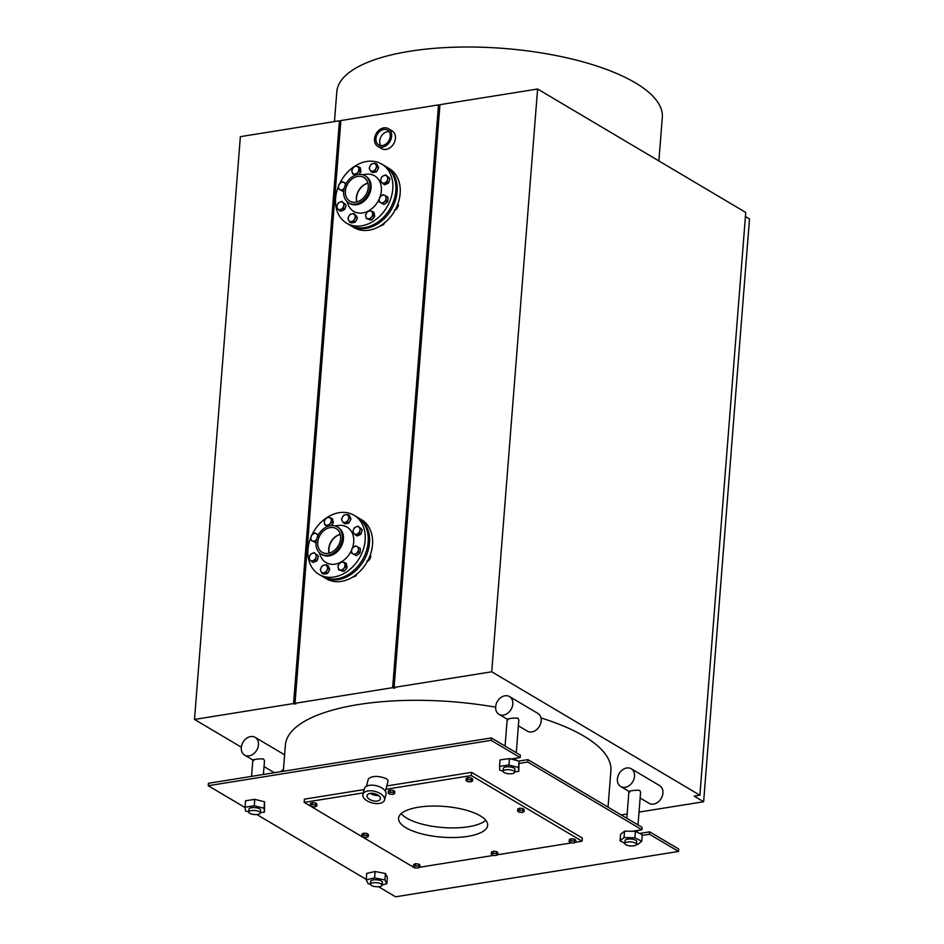 <?xml version="1.0" encoding="UTF-8"?>
<svg xmlns="http://www.w3.org/2000/svg" width="944" height="944" viewBox="0 0 944 944"><rect width="100%" height="100%" fill="white"/><g stroke="black" fill="none" stroke-linecap="round" stroke-linejoin="round"><path stroke-width="1.42" d="M334.459 121.575L336.807 91.769A163.253 56.298 4.5 0 1 454.737 47.2A163.253 56.298 4.5 0 1 635.312 82.812A163.253 56.298 4.5 0 1 662.31 117.386L658.888 160.928M504.981 695.787A10.313 7.918 -59.3 0 0 495.647 706.82A10.313 7.918 -59.3 0 0 498.963 714.313A10.313 7.918 -59.3 0 0 511.034 709.487A10.313 7.918 -59.3 0 0 509.489 696.578A10.313 7.918 -59.3 0 0 504.981 695.787M250.632 736.568A10.313 7.918 -59.3 0 0 241.298 747.589A10.313 7.918 -59.3 0 0 244.614 755.082A10.313 7.918 -59.3 0 0 256.685 750.256A10.313 7.918 -59.3 0 0 255.128 737.347A10.313 7.918 -59.3 0 0 250.632 736.568M391.654 136.137A10.313 7.918 120.7 0 1 386.533 145.317A10.313 7.918 120.7 0 1 377.812 146.379A10.313 7.918 120.7 0 1 374.497 138.886A10.313 7.918 120.7 0 1 379.63 129.706A10.313 7.918 120.7 0 1 388.338 128.644A10.313 7.918 120.7 0 1 391.654 136.137M390.226 136.361A8.59 6.596 -59.3 0 0 387.453 130.119A8.59 6.596 -59.3 0 0 377.399 134.142A8.59 6.596 -59.3 0 0 378.697 144.904A8.59 6.596 -59.3 0 0 385.954 144.007A8.59 6.596 -59.3 0 0 390.226 136.361M438.512 104.89L340.867 120.549L295 703.315L392.657 687.669L438.512 104.89L439.892 105.386M639.017 812.1L703.634 801.739L694.17 796.134L699.893 795.214L745.748 212.447L537.596 89.007L439.951 104.666L394.085 687.433L395.029 687.999L392.657 687.669M745.43 216.554L749.501 218.973L703.634 801.739M339.439 120.773L240.366 136.656L194.499 719.434L293.572 703.551L339.439 120.773L340.808 121.269M389.435 794.046L392.669 794.4L394.616 793.633L393.329 792.5L390.096 792.146L388.149 792.913L389.435 794.046M390.096 792.146L390.25 790.093L388.314 790.86L388.149 792.913M390.25 790.093L393.483 790.447L393.329 792.5M393.483 790.447L394.781 791.568L394.616 793.633M517.595 811.014L517.76 808.949L519.696 808.182L522.929 808.536L524.227 809.657L524.062 811.722L522.775 810.589L519.542 810.235L517.595 811.014L518.881 812.135L522.115 812.489L524.062 811.722M522.929 808.536L522.775 810.589M519.696 808.182L519.542 810.235M569.161 841.588L570.447 842.709L573.681 843.075L575.628 842.296L574.341 841.175L571.108 840.821L569.161 841.588L569.326 839.535L571.262 838.756L571.108 840.821M571.262 838.756L574.507 839.11L574.341 841.175M574.507 839.11L575.793 840.243L575.628 842.296M361.835 835.983L362 833.918L363.947 833.151L363.782 835.204L361.835 835.983L363.121 837.104L366.355 837.458L368.302 836.691L367.015 835.57L363.782 835.204M363.947 833.151L367.181 833.505L367.015 835.57M367.181 833.505L368.467 834.638L368.302 836.691M413.401 866.557L414.699 867.689L417.932 868.043L419.868 867.265L418.581 866.144L415.348 865.79L413.401 866.557L413.566 864.503L415.513 863.725L415.348 865.79M415.513 863.725L418.747 864.079L418.581 866.144M418.747 864.079L420.033 865.211L419.868 867.265M466.029 780.428L466.183 778.375L468.13 777.608L471.363 777.962L472.661 779.083L472.496 781.148L471.209 780.015L467.964 779.661L466.029 780.428L467.315 781.561L470.549 781.915L472.496 781.148M468.13 777.608L467.964 779.661M471.363 777.962L471.209 780.015M491.281 854.072L491.446 852.019L493.393 851.24L496.627 851.594L497.913 852.727L497.748 854.78L496.461 853.659L493.228 853.305L491.281 854.072L492.567 855.205L495.812 855.559L497.748 854.78M493.393 851.24L493.228 853.305M496.627 851.594L496.461 853.659M310.269 805.397L311.555 806.53L314.789 806.884L316.736 806.117L315.449 804.984L312.216 804.63L310.269 805.397L310.434 803.344L312.37 802.577L312.216 804.63M312.37 802.577L315.615 802.931L315.449 804.984M315.615 802.931L316.901 804.052L316.736 806.117M514.763 771.909L518.74 771.354L518.527 767.531L508.922 765.029L499.541 766.339L499.754 770.162L503.105 771.036M514.74 772.204L514.964 769.301A5.841 2.018 -175.5 0 0 509.3 766.835A5.841 2.018 -175.5 0 0 503.317 768.392L503.081 771.283A5.841 2.018 -175.5 0 0 504.049 772.522A5.841 2.018 -175.5 0 0 510.515 773.797A5.841 2.018 -175.5 0 0 514.74 772.204A5.841 2.018 -175.5 0 0 513.772 770.965A5.841 2.018 -175.5 0 0 507.306 769.69A5.841 2.018 -175.5 0 0 503.081 771.283M499.541 766.339L500.037 759.908L509.43 758.598L519.035 761.1L518.74 771.354M508.922 765.029L509.43 758.598M518.527 767.531L519.035 761.1M260.402 812.678L264.532 812.041L264.013 808.206L254.266 805.787L245.039 807.203L245.558 811.038L248.744 811.828M260.379 812.973L260.603 810.082A5.841 2.018 -175.5 0 0 254.939 807.616A5.841 2.018 -175.5 0 0 248.956 809.161L248.732 812.064A5.841 2.018 -175.5 0 0 249.7 813.291A5.841 2.018 -175.5 0 0 256.154 814.566A5.841 2.018 -175.5 0 0 260.379 812.973A5.841 2.018 -175.5 0 0 259.411 811.734A5.841 2.018 -175.5 0 0 252.957 810.459A5.841 2.018 -175.5 0 0 248.732 812.064M245.039 807.203L245.546 800.772L254.774 799.356L264.521 801.775L264.532 812.041M254.266 805.787L254.774 799.356M264.013 808.206L264.521 801.775M508.202 719.776C503.589 719.257 513.949 717.593 517.926 718.219L518.834 720.06L516.274 752.722M253.842 760.557C249.228 760.026 259.6 758.362 263.565 759L264.485 760.829L263.411 774.481M384.527 800.016L385.99 794.388A11.175 5.947 -165.4 0 0 384.479 790.081A11.175 5.947 -165.4 0 0 372.939 785.196A11.175 5.947 -165.4 0 0 364.372 788.747L362.909 794.376A11.175 5.947 -165.4 0 0 364.431 798.683A11.175 5.947 -165.4 0 0 375.96 803.556A11.175 5.947 -165.4 0 0 384.527 800.016A11.175 5.947 -165.4 0 0 383.004 795.709A11.175 5.947 -165.4 0 0 371.476 790.836A11.175 5.947 -165.4 0 0 362.909 794.376M370.426 793.326A6.879 3.658 -165.4 0 0 378.485 795.426M379.429 796.276A6.879 3.658 14.6 0 1 380.373 798.931A6.879 3.658 14.6 0 1 372.797 800.736A6.879 3.658 14.6 0 1 367.063 795.462A6.879 3.658 14.6 0 1 372.337 793.279A6.879 3.658 14.6 0 1 379.429 796.276M366.425 786.328L368.384 778.847C372.219 775.708 378.214 775.638 386.367 778.635L388.055 780.428A9.794 5.216 14.6 0 1 387.972 781.361L385.388 791.273M283.483 769.242A10.313 7.918 120.7 0 1 280.203 771.791M274.857 772.64A10.313 7.918 120.7 0 1 272.993 771.921L264.025 766.599M255.128 737.347L283.519 754.185A10.313 7.918 120.7 0 1 284.604 754.999M509.489 696.578L537.868 713.404A10.313 7.918 120.7 0 1 539.425 726.314A10.313 7.918 120.7 0 1 527.354 731.14L518.386 725.83M632.315 831.286L641.92 829.752L642.109 827.333L527.932 759.637L527.743 762.044L519.165 763.425M639.572 833.446L649.673 831.829L649.484 834.236L642.18 835.405M511.058 759.023L520.179 757.56L520.368 755.141L491.352 737.937L491.163 740.356L208.223 785.715L245.086 807.568M518.94 761.076L527.932 759.637M520.179 757.56L491.163 740.356M641.92 829.752L527.743 762.044M256.839 814.53L366.237 879.407M378.579 886.723L395.571 896.8L678.5 851.441L649.484 834.236M386.769 785.951L471.611 772.357L582.306 838.001L582.059 841.21L471.351 775.567L385.907 789.267M363.298 792.889L304.169 802.376L304.416 799.155L364.16 789.573M389.105 131.664A8.59 6.596 -59.3 0 0 381.187 136.384A8.59 6.596 -59.3 0 0 380.833 145.6M388.338 128.644L392.114 130.886A10.313 7.918 120.7 0 1 395.43 138.379A10.313 7.918 120.7 0 1 390.309 147.559A10.313 7.918 120.7 0 1 381.6 148.621L377.812 146.379M485.782 820.301A44.687 15.411 4.5 0 1 442.665 827.51A44.687 15.411 4.5 0 1 401.2 813.645M480.26 815.84A44.687 15.411 4.5 0 1 487.659 825.292A44.687 15.411 4.5 0 1 441.898 837.151A44.687 15.411 4.5 0 1 398.569 818.283A44.687 15.411 4.5 0 1 430.842 806.093A44.687 15.411 4.5 0 1 480.26 815.84M471.611 772.357L471.351 775.567M304.169 802.376L414.864 868.02L416.021 867.831M419.879 867.217L493.901 855.347M497.759 854.733L571.781 842.862M575.639 842.249L582.059 841.21M295 703.315L295.956 703.882L293.572 703.551M294.516 704.106L340.383 121.339M393.601 688.223L439.467 105.457M394.085 687.433L491.73 671.786L537.596 89.007M282.244 771.46L281.489 771.012M241.334 747.2L194.499 719.434M621.235 814.955L627.146 814.011M699.893 795.214L491.73 671.786M283.318 771.283L285.383 745.076A163.253 56.298 4.5 0 1 495.635 707.174M540.995 717.947A163.253 56.298 4.5 0 1 610.898 770.693L608.03 807.132M678.5 851.441L678.689 849.034L649.673 831.829M491.352 737.937L208.412 783.296L208.223 785.715M626.733 767.979A10.313 7.918 -59.3 0 0 617.4 779.001A10.313 7.918 -59.3 0 0 620.715 786.505A10.313 7.918 -59.3 0 0 632.787 781.667A10.313 7.918 -59.3 0 0 631.229 768.758A10.313 7.918 -59.3 0 0 626.733 767.979M636.468 844.455L637.731 844.479L641.731 841.222L634.875 837.776L624.031 837.588L620.043 840.856L624.845 843.275M636.48 844.384L636.704 841.493A5.841 2.018 -175.5 0 0 631.04 839.027A5.841 2.018 -175.5 0 0 625.058 840.573L624.834 843.476A5.841 2.018 -175.5 0 0 625.801 844.715A5.841 2.018 -175.5 0 0 632.256 845.989A5.841 2.018 -175.5 0 0 636.48 844.384A5.841 2.018 -175.5 0 0 635.513 843.157A5.841 2.018 -175.5 0 0 629.046 841.883A5.841 2.018 -175.5 0 0 624.834 843.476M620.043 840.856L620.55 834.425L624.539 831.157L635.383 831.334L642.227 834.779L641.731 841.222M634.875 837.776L635.383 831.334M624.031 837.588L624.539 831.157M629.943 791.969C625.329 791.438 635.69 789.774 639.666 790.411L640.587 792.252L638.014 824.903M631.229 768.758L659.608 785.597A10.313 7.918 120.7 0 1 661.166 798.506A10.313 7.918 120.7 0 1 649.094 803.332L640.126 798.01M381.152 883.926A5.841 2.018 -175.5 0 0 374.697 882.652A5.841 2.018 -175.5 0 0 370.473 884.245A5.841 2.018 -175.5 0 0 371.44 885.484A5.841 2.018 -175.5 0 0 377.907 886.758A5.841 2.018 -175.5 0 0 382.119 885.165A5.841 2.018 -175.5 0 0 381.152 883.926M382.119 885.165L382.355 882.274A5.841 2.018 -175.5 0 0 376.68 879.808A5.841 2.018 -175.5 0 0 370.697 881.354L370.473 884.245M382.143 884.87L386.839 883.82L384.916 879.938L374.591 877.932L366.213 879.808L368.136 883.678L370.485 884.139M366.213 879.808L366.72 873.377L375.098 871.501L385.423 873.507L387.347 877.389L386.839 883.82M374.591 877.932L375.098 871.501M384.916 879.938L385.423 873.507M310.954 537.171A34.373 26.408 -59.3 0 0 307.98 549.432A34.373 26.408 -59.3 0 0 319.025 574.412L322.057 576.206A34.373 26.408 -59.3 0 0 351.085 572.654A34.373 26.408 -59.3 0 0 368.16 542.068A34.373 26.408 -59.3 0 0 357.115 517.088L354.083 515.282A34.373 26.408 -59.3 0 0 311.898 535.047M319.025 574.412A34.373 26.408 -59.3 0 0 348.065 570.86A34.373 26.408 -59.3 0 0 365.139 540.263A34.373 26.408 -59.3 0 0 354.083 515.282M352.419 548.134A20.626 15.847 -59.3 0 0 353.705 542.104A20.626 15.847 -59.3 0 0 338.731 525.466L334.967 525.902M319.166 552.547L320.594 556.063A20.626 15.847 -59.3 0 0 335.545 564.064A20.626 15.847 -59.3 0 0 351.664 550.069M321.113 554.069L322.211 554.73A15.812 12.142 -59.3 0 0 335.568 553.09A15.812 12.142 -59.3 0 0 343.427 539.012A15.812 12.142 -59.3 0 0 338.341 527.531L337.244 526.87A15.812 12.142 -59.3 0 0 323.886 528.51A15.812 12.142 -59.3 0 0 316.028 542.576A15.812 12.142 -59.3 0 0 321.113 554.069A15.812 12.142 -59.3 0 0 334.471 552.441A15.812 12.142 -59.3 0 0 342.33 538.363A15.812 12.142 -59.3 0 0 337.244 526.87M340.607 538.646A13.747 10.561 -59.3 0 0 336.194 528.652A13.747 10.561 -59.3 0 0 324.571 530.068A13.747 10.561 -59.3 0 0 317.75 542.304A13.747 10.561 -59.3 0 0 322.164 552.299A13.747 10.561 -59.3 0 0 333.775 550.883A13.747 10.561 -59.3 0 0 340.607 538.646M340.253 534.304A13.747 10.561 -59.3 0 0 328.724 548.818A13.747 10.561 -59.3 0 0 329.078 553.149M357.776 517.489A34.373 26.408 120.7 0 1 358.437 517.867A34.373 26.408 120.7 0 1 369.493 542.847A34.373 26.408 120.7 0 1 352.419 573.445A34.373 26.408 120.7 0 1 323.379 576.996A34.373 26.408 120.7 0 1 322.73 576.583M358.437 517.867L361.469 519.66A34.373 26.408 120.7 0 1 372.514 544.641A34.373 26.408 120.7 0 1 355.44 575.238A34.373 26.408 120.7 0 1 326.412 578.79L323.379 576.996M329.232 553.113A13.747 10.561 120.7 0 1 328.913 548.924A13.747 10.561 120.7 0 1 340.288 534.457M342.471 517.1L343.817 515.129L345.587 514.692A4.13 3.174 -59.3 0 0 342.471 517.1A4.13 3.174 -59.3 0 0 342.165 520.958L341.527 519.306L342.471 517.1M347.77 514.504L348.407 516.144A4.13 3.174 -59.3 0 0 345.587 514.692L347.77 514.504L349.315 515.412L350.991 518.952L348.702 523.129L344.749 523.767L342.165 520.958A4.13 3.174 -59.3 0 0 344.985 522.41L343.203 522.846M349.445 518.044L348.1 520.002A4.13 3.174 -59.3 0 0 348.407 516.144L350.991 518.952M347.168 522.221L344.985 522.41A4.13 3.174 -59.3 0 0 348.1 520.002L347.168 522.221L348.702 523.129M349.894 516.639A4.13 3.174 120.7 0 1 350.543 518.02M350.495 519.861A4.13 3.174 120.7 0 1 349.186 522.233M347.711 523.283A4.13 3.174 120.7 0 1 346.047 523.554M324.394 522.893L324.252 520.935L325.574 519.023A4.13 3.174 -59.3 0 0 324.394 522.893A4.13 3.174 -59.3 0 0 326.6 525.23L324.937 525.076L324.394 522.893M327.308 517.336L328.972 517.489A4.13 3.174 -59.3 0 0 325.574 519.023L327.308 517.336M331.037 517.878L331.179 519.825A4.13 3.174 -59.3 0 0 328.972 517.489L332.571 518.787L333.267 522.929L331.014 525.596M329.999 523.696L328.677 525.619L326.6 525.23A4.13 3.174 -59.3 0 0 329.999 523.696A4.13 3.174 -59.3 0 0 331.179 519.825L331.722 522.02L329.999 523.696M333.267 522.929L331.722 522.02M328.146 526.233L324.937 525.076M332.784 520.038A4.13 3.174 120.7 0 1 333.102 521.985M332.63 523.684A4.13 3.174 120.7 0 1 331.084 525.584M312.334 540.888L310.918 540.169L310.883 537.82A4.13 3.174 -59.3 0 0 312.334 540.888A4.13 3.174 -59.3 0 0 315.768 540.334L314.175 541.844L312.334 540.888M311.26 535.708L312.865 534.198A4.13 3.174 -59.3 0 0 310.883 537.82L311.26 535.708M314.871 532.935L316.299 533.655A4.13 3.174 -59.3 0 0 312.865 534.198L314.871 532.935M316.464 539.838L315.768 540.334A4.13 3.174 -59.3 0 0 316.523 539.614M317.75 536.133A4.13 3.174 -59.3 0 0 316.299 533.655L318.128 534.611L317.75 536.723M316.039 542.505L314.175 541.844M315.709 542.753L310.918 540.169M313.361 560.547L311.603 561.55L310.128 560.075A4.13 3.174 -59.3 0 0 313.361 560.547A4.13 3.174 -59.3 0 0 316.004 557.432L315.52 559.78L313.361 560.547M309.054 558.848L309.538 556.488A4.13 3.174 -59.3 0 0 310.128 560.075L309.054 558.848M310.423 554.376L312.169 553.373A4.13 3.174 -59.3 0 0 309.538 556.488L310.423 554.376M315.402 553.845L316.889 555.32L316.004 557.432A4.13 3.174 -59.3 0 0 315.402 553.845A4.13 3.174 -59.3 0 0 312.169 553.373L314.328 552.618L315.402 553.845M314.328 552.618L316.889 555.32M318.423 556.228L317.066 560.701L315.52 559.78M317.066 560.701L313.148 562.459L311.603 561.55M316.193 561.09A4.13 3.174 120.7 0 1 314.269 561.951M316.924 554.647A4.13 3.174 120.7 0 1 317.609 555.367M318.104 557.279A4.13 3.174 120.7 0 1 317.349 559.768M351.947 577.539L355.971 575.84L356.856 573.728M355.971 575.84L355.227 575.392M326.86 570.353L325.928 572.56L323.745 572.76A4.13 3.174 -59.3 0 0 326.86 570.353A4.13 3.174 -59.3 0 0 327.167 566.494L328.205 568.382L326.86 570.353M321.963 573.197L320.925 571.309A4.13 3.174 -59.3 0 0 323.745 572.76L321.963 573.197L323.497 574.105L327.462 573.48L325.928 572.56M320.287 569.657L321.231 567.45A4.13 3.174 -59.3 0 0 320.925 571.309L320.287 569.657M324.347 565.043L326.53 564.842L327.167 566.494A4.13 3.174 -59.3 0 0 324.347 565.043A4.13 3.174 -59.3 0 0 321.231 567.45L322.577 565.48L324.347 565.043M328.205 568.382L329.751 569.303L328.075 565.763L326.53 564.842M329.751 569.303L327.462 573.48M329.244 570.211A4.13 3.174 120.7 0 1 327.946 572.583M326.471 573.633A4.13 3.174 120.7 0 1 324.807 573.905M328.654 566.99A4.13 3.174 120.7 0 1 329.303 568.371M366.779 561.208L368.561 560.771L369.906 558.801L370.839 556.594L370.213 554.942M368.561 560.771L367.924 560.394M370.839 556.594L369.883 556.028M344.938 564.571L345.48 566.754L343.758 568.441A4.13 3.174 -59.3 0 0 344.938 564.571A4.13 3.174 -59.3 0 0 342.731 562.223L344.796 562.612L344.938 564.571M342.436 570.353L340.359 569.964A4.13 3.174 -59.3 0 0 343.758 568.441L342.436 570.353L343.97 571.273L338.695 569.822L338.153 567.627A4.13 3.174 -59.3 0 0 340.359 569.964L338.695 569.822M339.333 563.757L341.055 562.081L342.731 562.223A4.13 3.174 -59.3 0 0 339.333 563.757A4.13 3.174 -59.3 0 0 338.153 567.627L338.011 565.68L339.333 563.757M345.48 566.754L347.014 567.674L346.672 565.598L346.33 563.533L344.796 562.612M347.014 567.674L343.97 571.273M346.542 564.772A4.13 3.174 120.7 0 1 346.861 566.719M346.389 568.418A4.13 3.174 120.7 0 1 344.666 570.447M342.861 571.108A4.13 3.174 120.7 0 1 341.681 570.943M356.997 546.576L358.826 547.532L358.449 549.644A4.13 3.174 -59.3 0 0 356.997 546.576A4.13 3.174 -59.3 0 0 353.563 547.119L355.569 545.856L356.997 546.576M358.472 551.992L356.466 553.255A4.13 3.174 -59.3 0 0 358.449 549.644L358.472 551.992L360.006 552.901L356.407 555.674L353.15 553.998L351.616 553.09L351.581 550.741L351.959 548.629L353.563 547.119A4.13 3.174 -59.3 0 0 351.581 550.741A4.13 3.174 -59.3 0 0 353.032 553.809A4.13 3.174 -59.3 0 0 356.466 553.255L354.861 554.765L351.616 553.09M360.006 552.901L360.36 548.44L358.826 547.532M356.407 555.674L354.861 554.765M360.266 549.62A4.13 3.174 120.7 0 1 360.089 551.957M359.251 553.479A4.13 3.174 120.7 0 1 357.316 554.978M355.971 526.905L358.13 526.15L359.204 527.377A4.13 3.174 -59.3 0 0 355.971 526.905A4.13 3.174 -59.3 0 0 353.327 530.032L354.212 527.908L355.971 526.905M360.679 528.852L359.794 530.965A4.13 3.174 -59.3 0 0 359.204 527.377L362.225 529.761L360.856 534.233L356.938 535.991L352.855 532.381L353.327 530.032A4.13 3.174 -59.3 0 0 353.929 533.608A4.13 3.174 -59.3 0 0 357.162 534.08A4.13 3.174 -59.3 0 0 359.794 530.965L359.322 533.313L355.404 535.083M362.225 529.761L358.13 526.15M360.856 534.233L359.322 533.313M360.726 528.18A4.13 3.174 120.7 0 1 361.41 528.9M361.894 530.823A4.13 3.174 120.7 0 1 361.139 533.301M359.983 534.623A4.13 3.174 120.7 0 1 358.059 535.496M338.601 185.956A34.373 26.408 -59.3 0 0 335.616 198.228A34.373 26.408 -59.3 0 0 346.672 223.209L349.693 225.002A34.373 26.408 -59.3 0 0 378.733 221.451A34.373 26.408 -59.3 0 0 395.807 190.853A34.373 26.408 -59.3 0 0 384.751 165.873L381.73 164.079A34.373 26.408 -59.3 0 0 339.533 183.832M346.672 223.209A34.373 26.408 -59.3 0 0 375.7 219.657A34.373 26.408 -59.3 0 0 392.775 189.06A34.373 26.408 -59.3 0 0 381.73 164.079M380.054 196.93A20.626 15.847 -59.3 0 0 381.341 190.889A20.626 15.847 -59.3 0 0 366.378 174.251L362.614 174.699M346.814 201.332L348.23 204.848A20.626 15.847 -59.3 0 0 363.18 212.848A20.626 15.847 -59.3 0 0 379.299 198.865M348.749 202.866L349.846 203.515A15.812 12.142 -59.3 0 0 363.204 201.886A15.812 12.142 -59.3 0 0 371.063 187.809A15.812 12.142 -59.3 0 0 365.977 176.316L364.88 175.667A15.812 12.142 -59.3 0 0 351.522 177.295A15.812 12.142 -59.3 0 0 343.675 191.372A15.812 12.142 -59.3 0 0 348.749 202.866A15.812 12.142 -59.3 0 0 362.107 201.225A15.812 12.142 -59.3 0 0 369.965 187.16A15.812 12.142 -59.3 0 0 364.88 175.667M368.254 187.431A13.747 10.561 -59.3 0 0 363.829 177.437A13.747 10.561 -59.3 0 0 352.218 178.864A13.747 10.561 -59.3 0 0 345.386 191.101A13.747 10.561 -59.3 0 0 349.811 201.096A13.747 10.561 -59.3 0 0 361.422 199.668A13.747 10.561 -59.3 0 0 368.254 187.431M367.9 183.101A13.747 10.561 -59.3 0 0 356.36 197.603A13.747 10.561 -59.3 0 0 356.714 201.945M385.412 166.274A34.373 26.408 120.7 0 1 386.084 166.663A34.373 26.408 120.7 0 1 397.129 191.644A34.373 26.408 120.7 0 1 380.054 222.229A34.373 26.408 120.7 0 1 351.026 225.781A34.373 26.408 120.7 0 1 350.366 225.38M386.084 166.663L389.105 168.457A34.373 26.408 120.7 0 1 400.162 193.437A34.373 26.408 120.7 0 1 383.087 224.023A34.373 26.408 120.7 0 1 354.047 227.587L351.026 225.781M356.867 201.91A13.747 10.561 120.7 0 1 356.549 197.721A13.747 10.561 120.7 0 1 367.936 183.242M370.107 165.896L371.452 163.926L373.234 163.489A4.13 3.174 -59.3 0 0 370.107 165.896A4.13 3.174 -59.3 0 0 369.8 169.755L369.175 168.103L370.107 165.896M375.417 163.288L376.054 164.94A4.13 3.174 -59.3 0 0 373.234 163.489L375.417 163.288L376.951 164.197L378.627 167.749L376.349 171.926L372.384 172.551L369.8 169.755A4.13 3.174 -59.3 0 0 372.62 171.206L370.85 171.643M377.093 166.828L375.747 168.799A4.13 3.174 -59.3 0 0 376.054 164.94L378.627 167.749M374.803 171.006L372.62 171.206A4.13 3.174 -59.3 0 0 375.747 168.799L374.803 171.006L376.349 171.926M377.529 165.436A4.13 3.174 120.7 0 1 378.19 166.817M378.131 168.657A4.13 3.174 120.7 0 1 376.833 171.029M375.358 172.079A4.13 3.174 120.7 0 1 373.694 172.351M352.041 171.678L351.9 169.731L353.221 167.808A4.13 3.174 -59.3 0 0 352.041 171.678A4.13 3.174 -59.3 0 0 354.248 174.026L352.584 173.873L352.041 171.678M354.944 166.132L356.608 166.286A4.13 3.174 -59.3 0 0 353.221 167.808L354.944 166.132M358.673 166.675L358.814 168.622A4.13 3.174 -59.3 0 0 356.608 166.286L360.219 167.584L360.903 171.725L358.649 174.38M357.634 172.492L356.313 174.416L354.248 174.026A4.13 3.174 -59.3 0 0 357.634 172.492A4.13 3.174 -59.3 0 0 358.814 168.622L359.369 170.817L357.634 172.492M360.903 171.725L359.369 170.817M355.794 175.029L352.584 173.873M360.419 168.834A4.13 3.174 120.7 0 1 360.75 170.77M360.266 172.469A4.13 3.174 120.7 0 1 358.732 174.38M339.982 189.673L338.554 188.953L338.53 186.605A4.13 3.174 -59.3 0 0 339.982 189.673A4.13 3.174 -59.3 0 0 343.415 189.13L341.811 190.641L339.982 189.673M338.908 184.505L340.501 182.994A4.13 3.174 -59.3 0 0 338.53 186.605L338.908 184.505M342.507 181.72L343.935 182.44A4.13 3.174 -59.3 0 0 340.501 182.994L342.507 181.72M344.112 188.635L343.415 189.13A4.13 3.174 -59.3 0 0 344.159 188.411M345.398 184.93A4.13 3.174 -59.3 0 0 343.935 182.44L345.764 183.407L345.386 185.508M343.675 191.29L341.811 190.641M343.345 191.549L338.554 188.953M341.008 209.332L339.25 210.347L337.763 208.872A4.13 3.174 -59.3 0 0 341.008 209.332A4.13 3.174 -59.3 0 0 343.64 206.217L343.168 208.577L341.008 209.332M336.689 207.645L337.173 205.285A4.13 3.174 -59.3 0 0 337.763 208.872L336.689 207.645M338.058 203.172L339.816 202.169A4.13 3.174 -59.3 0 0 337.173 205.285L338.058 203.172M343.05 202.63L344.525 204.105L343.64 206.217A4.13 3.174 -59.3 0 0 343.05 202.63A4.13 3.174 -59.3 0 0 339.816 202.169L341.976 201.402L343.05 202.63M341.976 201.402L344.525 204.105M346.07 205.013L344.702 209.485L343.168 208.577M344.702 209.485L340.784 211.255L339.25 210.347M343.828 209.875A4.13 3.174 120.7 0 1 341.905 210.748M344.572 203.432A4.13 3.174 120.7 0 1 345.244 204.152M345.74 206.075A4.13 3.174 120.7 0 1 344.985 208.565M379.582 226.336L383.606 224.625L384.491 222.513M383.606 224.625L382.863 224.188M354.507 219.15L353.563 221.356L351.38 221.557A4.13 3.174 -59.3 0 0 354.507 219.15A4.13 3.174 -59.3 0 0 354.802 215.291L355.853 217.179L354.507 219.15M349.61 221.993L348.56 220.094A4.13 3.174 -59.3 0 0 351.38 221.557L349.61 221.993L351.144 222.902L355.097 222.265L353.563 221.356M347.923 218.453L348.867 216.235A4.13 3.174 -59.3 0 0 348.56 220.094L347.923 218.453M351.994 213.84L354.177 213.639L354.802 215.291A4.13 3.174 -59.3 0 0 351.994 213.84A4.13 3.174 -59.3 0 0 348.867 216.235L350.212 214.276L351.994 213.84M355.853 217.179L357.387 218.088L356.549 216.318L354.177 213.639M357.387 218.088L355.097 222.265M356.891 218.996A4.13 3.174 120.7 0 1 355.593 221.38M354.118 222.43A4.13 3.174 120.7 0 1 352.454 222.69M356.289 215.787A4.13 3.174 120.7 0 1 356.95 217.155M394.427 209.993L396.197 209.556L397.542 207.597L398.486 205.379L397.849 203.739M396.197 209.556L395.571 209.179M398.486 205.379L397.53 204.813M372.573 213.356L373.128 215.551L371.393 217.226A4.13 3.174 -59.3 0 0 372.573 213.356A4.13 3.174 -59.3 0 0 370.367 211.019L372.432 211.409L372.573 213.356M370.072 219.15L368.007 218.76A4.13 3.174 -59.3 0 0 371.393 217.226L370.072 219.15L371.617 220.058L366.343 218.607L365.788 216.424A4.13 3.174 -59.3 0 0 368.007 218.76L366.343 218.607M366.98 212.553L368.703 210.866L370.367 211.019A4.13 3.174 -59.3 0 0 366.98 212.553A4.13 3.174 -59.3 0 0 365.788 216.424L365.658 214.465L366.98 212.553M373.128 215.551L374.662 216.459L373.977 212.317L372.432 211.409M374.662 216.459L371.617 220.058M374.178 213.568A4.13 3.174 120.7 0 1 374.508 215.515M374.025 217.214A4.13 3.174 120.7 0 1 372.314 219.232M370.508 219.905A4.13 3.174 120.7 0 1 369.328 219.728M384.633 195.361L386.462 196.317L386.084 198.429A4.13 3.174 -59.3 0 0 384.633 195.361A4.13 3.174 -59.3 0 0 381.199 195.915L383.205 194.641L384.633 195.361M386.108 200.777L384.102 202.051A4.13 3.174 -59.3 0 0 386.084 198.429L386.108 200.777L387.654 201.686L384.043 204.47L380.786 202.795L379.252 201.874L379.228 199.526L379.606 197.426L381.199 195.915A4.13 3.174 -59.3 0 0 379.228 199.526A4.13 3.174 -59.3 0 0 380.68 202.594A4.13 3.174 -59.3 0 0 384.102 202.051L382.509 203.562L379.252 201.874M387.654 201.686L387.996 197.237L386.462 196.317M384.043 204.47L382.509 203.562M387.913 198.405A4.13 3.174 120.7 0 1 387.724 200.742M386.898 202.276A4.13 3.174 120.7 0 1 384.963 203.762M383.606 175.702L385.766 174.935L386.839 176.174A4.13 3.174 -59.3 0 0 383.606 175.702A4.13 3.174 -59.3 0 0 380.975 178.817L381.86 176.705L383.606 175.702M388.326 177.637L387.441 179.749A4.13 3.174 -59.3 0 0 386.839 176.174L389.86 178.558L388.503 183.018L384.586 184.788L380.491 181.177L380.975 178.817A4.13 3.174 -59.3 0 0 381.565 182.404A4.13 3.174 -59.3 0 0 384.798 182.876A4.13 3.174 -59.3 0 0 387.441 179.749L386.957 182.109L383.04 183.879M389.86 178.558L385.766 174.935M388.503 183.018L386.957 182.109M388.362 176.965A4.13 3.174 120.7 0 1 389.046 177.684M389.542 179.608A4.13 3.174 120.7 0 1 388.775 182.098M387.63 183.419A4.13 3.174 120.7 0 1 385.707 184.281M507.188 719.139L505.075 746.079M515.837 758.256L515.684 760.227M252.839 759.92L251.541 776.381M252.827 759.955L244.614 755.082M507.188 719.186L498.963 714.313M628.928 791.332L626.816 818.271M637.578 830.449L637.424 832.372M628.928 791.379L620.715 786.505"/></g></svg>
